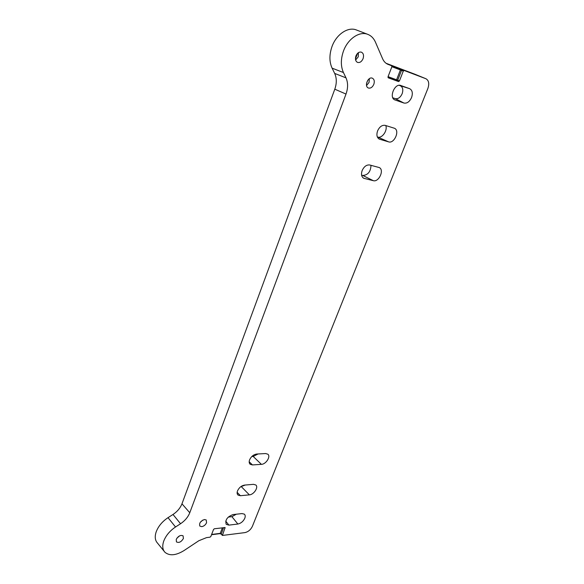 <?xml version="1.0" encoding="UTF-8"?>
<svg xmlns="http://www.w3.org/2000/svg" width="584" height="584" viewBox="0 0 584 584"><rect width="100%" height="100%" fill="white"/><g stroke="black" fill="none" stroke-linecap="round" stroke-linejoin="round"><path stroke-width="0.88" d="M237.535 490.852C239.097 487.589 241.44 485.662 244.557 485.092L253.522 484.333L255.858 485.012C258.719 487.275 253.843 494.677 249.368 494.867L240.404 495.714L237.995 495.064C237.016 494.115 236.863 492.714 237.535 490.852M249.616 459.791C251.215 456.454 253.573 454.534 256.697 454.038L265.662 453.549L267.881 454.221C270.939 456.527 265.976 464.295 261.406 464.346L252.434 464.93L250.164 464.287C249.083 463.287 248.901 461.791 249.616 459.791M204.473 519.541L206.232 519.979L206.575 522.702C205.553 524.877 203.947 526.191 201.772 526.659L199.838 526.074C199.005 523.169 200.546 520.994 204.473 519.541M241.988 513.577L244.338 514.139C245.324 515.044 245.477 516.417 244.798 518.249C243.265 521.432 240.951 523.359 237.863 524.03L228.906 525.118L226.212 524.33C224.971 520.023 227.242 516.774 233.023 514.577L241.988 513.577M377.592 130.882C379.549 126.721 382.089 124.888 385.206 125.37L394.47 128.268C400.106 130.509 394.309 143.912 388.623 141.868L379.374 139.145C376.892 137.685 376.293 134.926 377.592 130.882M362.16 170.535C364.073 166.484 366.591 164.637 369.716 164.987L379.257 167.55C384.571 169.864 378.855 182.405 373.307 180.682L363.774 178.288C361.481 176.864 360.941 174.28 362.16 170.535M372.271 78.154C374.242 79.198 374.76 81.256 373.826 84.315C372.483 87.228 370.709 88.476 368.511 88.053L368.212 87.928C364.109 86.22 368.029 76.504 372.198 78.125L372.271 78.154M366.555 85.505L369.073 82.38L369.336 78.694M409.61 88.673C412.341 90.162 412.998 93.126 411.559 97.557C409.566 101.777 407.026 103.609 403.938 103.04L394.704 99.857C388.827 97.448 394.726 83.14 400.675 85.454L409.61 88.673L399.098 85.308M403.938 103.04L395.288 98.638C398.076 99.156 400.361 97.528 402.142 93.739C403.413 89.761 402.807 87.096 400.325 85.753M222.438 535.44L244.886 532.615C248.215 531.863 250.711 529.768 252.39 526.33L427.868 88.498C429.459 83.702 428.824 80.453 425.962 78.752L404.157 70.481L403.274 71.109L399.434 80.942L398.551 81.57L388.25 77.818L388.017 76.774L391.864 66.795L391.63 65.736L387.959 64.342C385.601 63.357 383.805 61.466 382.571 58.685L375.468 42.194C373.782 38.354 371.249 35.748 367.869 34.39C359.532 30.828 347.721 38.88 343.399 51.268C340.669 59.247 340.684 66.335 343.443 72.533L345.991 77.847C348.108 82.665 348.115 88.067 345.998 94.06L189.771 512.745C188.041 517.103 184.96 520.767 180.551 523.739L175.528 526.994C169.871 530.812 165.951 535.484 163.775 541.003C162.104 545.843 162.505 549.61 164.973 552.303C169.601 556.085 175.952 555.501 184.026 550.559L198.837 540.726L206.524 537.623L210.028 537.17L210.839 536.499L213.554 529.44L214.364 528.768L225.074 527.556L222.431 535.433M180.551 523.739L173.003 514.475L168.024 517.672C162.33 521.476 158.403 526.148 156.242 531.696C154.585 536.572 155.008 540.375 157.519 543.113L164.133 551.267M367.869 34.39L356.474 30.003C348.035 26.404 336.172 34.434 331.902 46.837C329.201 54.83 329.274 61.933 332.106 68.16L334.676 73.423L345.991 77.847M398.551 81.57L396.821 80.833L397.704 80.212L396.587 79.774L396.821 80.833L388.039 77.635M366.533 83.366L367.825 80.212M355.452 58.889L357.525 53.385M223.555 527.637L221.241 534.141M389.966 65.014L402.405 69.766L401.522 70.394L397.704 80.212L399.434 80.942M395.288 98.638L392.813 97.791M355.627 60.028L358.262 56.794L358.408 52.655M228.264 517.074L231.892 516.665L236.338 514.212M200.239 522.373L202.801 520.081M176.894 538.178L179.653 535.82M251.813 456.52L253.186 456.447L258.091 453.965M240.666 486.779L245.295 485.027M377.337 136.941L377.746 137.058C382.06 138.649 387.776 130.48 385.79 125.553M361.613 175.171L362.773 175.456C367.92 175.105 370.665 171.725 371.001 165.323M173.003 514.475C177.302 511.606 180.295 508.043 181.974 503.802L334.8 89.191C336.822 83.373 336.778 78.117 334.676 73.423M414.808 74.19L386.068 63.276M355.919 55.962C357.226 53.027 359.007 51.742 361.24 52.107C363.438 53.151 364.051 55.334 363.08 58.648C361.62 61.794 359.722 63.028 357.379 62.335C355.488 61.13 354.999 59.006 355.919 55.962M183.405 538.477C181.259 542.01 178.938 543.149 176.426 541.886L176.244 539.397C178.244 536.01 180.522 534.813 183.069 535.82L183.405 538.477M343.443 72.533L332.106 68.16M219.642 533.513L220.248 533.353L222.416 527.775M222.394 534.995L220.248 533.353L211.62 534.462M388.061 76.672L396.587 79.774L400.412 69.941L403.274 71.109M391.893 66.715L400.412 69.941L400.179 68.89M225.117 528.009L224.643 527.505M211.517 534.732L219.949 533.645L221.219 534.112M402.405 69.766L404.157 70.481M387.725 64.24L388.156 64.415M334.8 89.191L345.998 94.06M181.974 503.802L189.771 512.745M175.528 526.994L168.024 517.672M425.882 78.723L414.633 74.117M394.229 99.579L395.113 100.025M363.073 177.843L364.423 178.522M373.307 180.682L362.773 175.456M378.936 138.912L379.768 139.284M388.623 141.868L377.746 137.058M231.892 516.665L237.863 524.03M225.716 521.132L228.906 525.118M249.186 461.761L252.434 464.93M261.406 464.346L253.186 456.447M237.148 492.349L240.404 495.714M249.368 494.867L241.382 486.72M222.409 535.411L221.248 534.141M425.962 78.752L414.713 74.146"/></g></svg>
